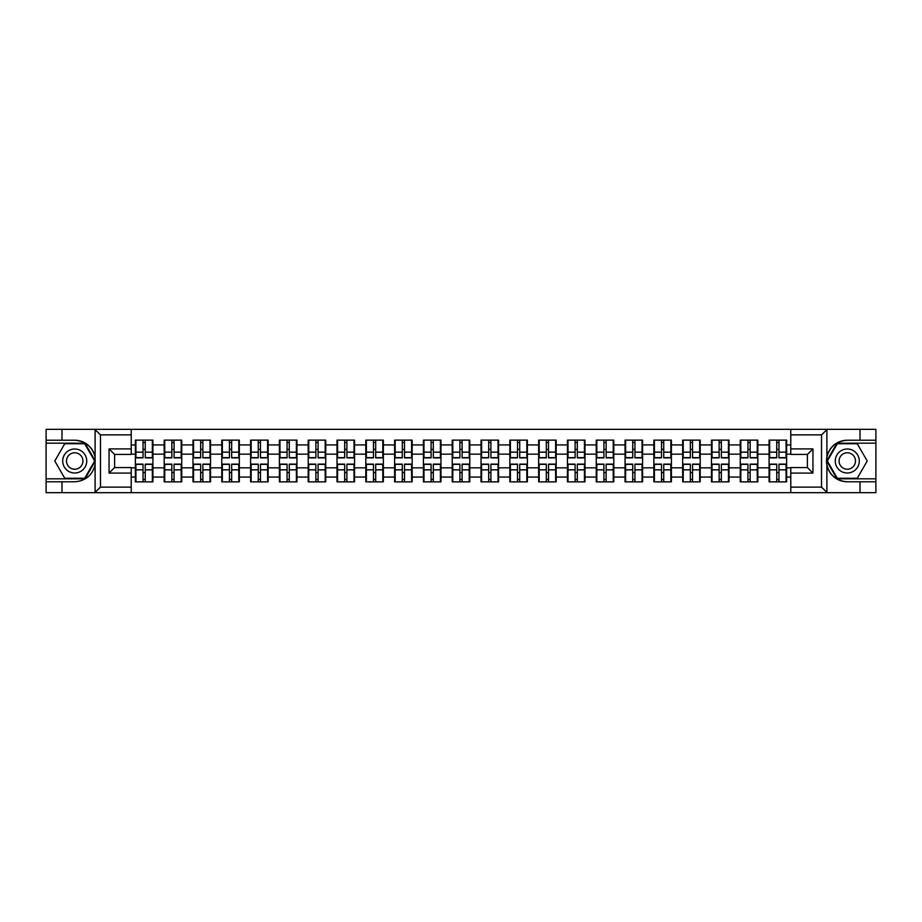 <?xml version="1.0" encoding="UTF-8"?>
<svg xmlns="http://www.w3.org/2000/svg" width="922" height="922" viewBox="0 0 922 922"><rect width="100%" height="100%" fill="white"/><g stroke="black" fill="none" stroke-linecap="round" stroke-linejoin="round"><path stroke-width="1.38" d="M820.88 492.671L875.9 492.671L875.9 443.182L836.992 443.182L826.7 461L836.992 478.818L875.9 478.818M131.224 492.671L790.776 492.671L790.776 467.558L807.395 467.558L807.395 454.442L790.776 454.442L790.776 429.329L131.224 429.329L131.224 454.442L114.605 454.442L114.605 467.558L131.224 467.558L131.224 492.671L94.77 492.671L100.475 487.127L131.224 487.127M94.77 492.671L46.1 492.671L46.1 481.768L61.981 481.768L61.981 492.671L101.12 492.671M790.776 444.934L786.627 444.934L786.627 440.14L769.086 440.14L769.086 454.166L757.815 454.166L757.815 467.834L769.086 467.834L769.086 454.166M790.776 477.066L786.627 477.066L786.627 481.86L769.086 481.86L769.086 477.066L757.815 477.066L757.815 481.86L740.274 481.86L740.274 477.066L729.014 477.066L729.014 481.86L711.473 481.86L711.473 477.066L700.213 477.066L700.213 481.86L682.672 481.86L682.672 477.066L671.4 477.066L671.4 481.86L653.859 481.86L653.859 477.066L642.599 477.066L642.599 481.86L625.058 481.86L625.058 477.066L613.798 477.066L613.798 481.86L596.257 481.86L596.257 477.066L584.986 477.066L584.986 481.86L567.445 481.86L567.445 477.066L556.185 477.066L556.185 481.86L538.644 481.86L538.644 477.066L527.384 477.066L527.384 481.86L509.843 481.86L509.843 477.066L498.572 477.066L498.572 481.86L481.03 481.86L481.03 477.066L469.771 477.066L469.771 481.86L452.229 481.86L452.229 477.066L440.97 477.066L440.97 481.86L423.428 481.86L423.428 477.066L412.157 477.066L412.157 481.86L394.616 481.86L394.616 477.066L383.356 477.066L383.356 481.86L365.815 481.86L365.815 477.066L354.555 477.066L354.555 481.86L337.014 481.86L337.014 477.066L325.743 477.066L325.743 481.86L308.202 481.86L308.202 477.066L296.942 477.066L296.942 481.86L279.401 481.86L279.401 477.066L268.141 477.066L268.141 481.86L250.6 481.86L250.6 477.066L239.328 477.066L239.328 481.86L221.787 481.86L221.787 477.066L210.527 477.066L210.527 481.86L192.986 481.86L192.986 477.066L181.726 477.066L181.726 481.86L164.185 481.86L164.185 477.066L152.914 477.066L152.914 481.86L135.373 481.86L135.373 477.066L131.224 477.066M131.224 444.934L135.373 444.934L135.373 454.166L131.224 454.166M769.086 444.934L757.815 444.934L757.815 440.14L740.274 440.14L740.274 444.934L729.014 444.934L729.014 440.14L711.473 440.14L711.473 444.934L700.213 444.934L700.213 440.14L682.672 440.14L682.672 444.934L671.4 444.934L671.4 440.14L653.859 440.14L653.859 444.934L642.599 444.934L642.599 440.14L625.058 440.14L625.058 444.934L613.798 444.934L613.798 440.14L596.257 440.14L596.257 444.934L584.986 444.934L584.986 440.14L567.445 440.14L567.445 444.934L556.185 444.934L556.185 440.14L538.644 440.14L538.644 444.934L527.384 444.934L527.384 440.14L509.843 440.14L509.843 444.934L498.572 444.934L498.572 440.14L481.03 440.14L481.03 444.934L469.771 444.934L469.771 440.14L452.229 440.14L452.229 444.934L440.97 444.934L440.97 440.14L423.428 440.14L423.428 444.934L412.157 444.934L412.157 440.14L394.616 440.14L394.616 444.934L383.356 444.934L383.356 440.14L365.815 440.14L365.815 444.934L354.555 444.934L354.555 440.14L337.014 440.14L337.014 444.934L325.743 444.934L325.743 440.14L308.202 440.14L308.202 444.934L296.942 444.934L296.942 440.14L279.401 440.14L279.401 444.934L268.141 444.934L268.141 440.14L250.6 440.14L250.6 444.934L239.328 444.934L239.328 440.14L221.787 440.14L221.787 444.934L210.527 444.934L210.527 440.14L192.986 440.14L192.986 444.934L181.726 444.934L181.726 440.14L164.185 440.14L164.185 444.934L152.914 444.934L152.914 440.14L135.373 440.14L135.373 444.934M769.086 467.834L769.086 477.066M757.815 467.834L757.815 477.066M757.815 444.934L757.815 454.166M729.014 467.834L740.274 467.834L740.274 454.166L729.014 454.166L729.014 477.066M740.274 467.834L740.274 477.066M740.274 444.934L740.274 454.166M729.014 444.934L729.014 454.166M700.213 467.834L711.473 467.834L711.473 454.166L700.213 454.166L700.213 477.066M711.473 467.834L711.473 477.066M711.473 444.934L711.473 454.166M700.213 444.934L700.213 454.166M671.4 467.834L682.672 467.834L682.672 454.166L671.4 454.166L671.4 477.066M682.672 467.834L682.672 477.066M682.672 444.934L682.672 454.166M671.4 444.934L671.4 454.166M642.599 467.834L653.859 467.834L653.859 454.166L642.599 454.166L642.599 477.066M653.859 467.834L653.859 477.066M653.859 444.934L653.859 454.166M642.599 444.934L642.599 454.166M613.798 467.834L625.058 467.834L625.058 454.166L613.798 454.166L613.798 477.066M625.058 467.834L625.058 477.066M625.058 444.934L625.058 454.166M613.798 444.934L613.798 454.166M584.986 467.834L596.257 467.834L596.257 454.166L584.986 454.166L584.986 477.066M596.257 467.834L596.257 477.066M596.257 444.934L596.257 454.166M584.986 444.934L584.986 454.166M556.185 467.834L567.445 467.834L567.445 454.166L556.185 454.166L556.185 477.066M567.445 467.834L567.445 477.066M567.445 444.934L567.445 454.166M556.185 444.934L556.185 454.166M527.384 467.834L538.644 467.834L538.644 454.166L527.384 454.166L527.384 477.066M538.644 467.834L538.644 477.066M538.644 444.934L538.644 454.166M527.384 444.934L527.384 454.166M498.572 467.834L509.843 467.834L509.843 454.166L498.572 454.166L498.572 477.066M509.843 467.834L509.843 477.066M509.843 444.934L509.843 454.166M498.572 444.934L498.572 454.166M469.771 467.834L481.03 467.834L481.03 454.166L469.771 454.166L469.771 477.066M481.03 467.834L481.03 477.066M481.03 444.934L481.03 454.166M469.771 444.934L469.771 454.166M440.97 467.834L452.229 467.834L452.229 454.166L440.97 454.166L440.97 477.066M452.229 467.834L452.229 477.066M452.229 444.934L452.229 454.166M440.97 444.934L440.97 454.166M412.157 467.834L423.428 467.834L423.428 454.166L412.157 454.166L412.157 477.066M423.428 467.834L423.428 477.066M423.428 444.934L423.428 454.166M412.157 444.934L412.157 454.166M383.356 467.834L394.616 467.834L394.616 454.166L383.356 454.166L383.356 477.066M394.616 467.834L394.616 477.066M394.616 444.934L394.616 454.166M383.356 444.934L383.356 454.166M354.555 467.834L365.815 467.834L365.815 454.166L354.555 454.166L354.555 477.066M365.815 467.834L365.815 477.066M365.815 444.934L365.815 454.166M354.555 444.934L354.555 454.166M325.743 467.834L337.014 467.834L337.014 454.166L325.743 454.166L325.743 477.066M337.014 467.834L337.014 477.066M337.014 444.934L337.014 454.166M325.743 444.934L325.743 454.166M296.942 467.834L308.202 467.834L308.202 454.166L296.942 454.166L296.942 477.066M308.202 467.834L308.202 477.066M308.202 444.934L308.202 454.166M296.942 444.934L296.942 454.166M268.141 467.834L279.401 467.834L279.401 454.166L268.141 454.166L268.141 477.066M279.401 467.834L279.401 477.066M279.401 444.934L279.401 454.166M268.141 444.934L268.141 454.166M239.328 467.834L250.6 467.834L250.6 454.166L239.328 454.166L239.328 477.066M250.6 467.834L250.6 477.066M250.6 444.934L250.6 454.166M239.328 444.934L239.328 454.166M210.527 467.834L221.787 467.834L221.787 454.166L210.527 454.166L210.527 477.066M221.787 467.834L221.787 477.066M221.787 444.934L221.787 454.166M210.527 444.934L210.527 454.166M181.726 467.834L192.986 467.834L192.986 454.166L181.726 454.166L181.726 477.066M192.986 467.834L192.986 477.066M192.986 444.934L192.986 454.166M181.726 444.934L181.726 454.166M152.914 467.834L164.185 467.834L164.185 454.166L152.914 454.166L152.914 477.066M164.185 467.834L164.185 477.066M164.185 444.934L164.185 454.166M152.914 444.934L152.914 454.166M131.224 467.834L135.373 467.834L135.373 454.166M135.373 467.834L135.373 477.066M101.12 429.329L46.1 429.329L46.1 478.818L85.008 478.818L95.3 461L85.008 443.182L46.1 443.182M790.776 454.166L786.627 454.166L786.627 467.834L790.776 467.834M786.627 467.834L786.627 477.066M786.627 444.934L786.627 454.166M152.361 440.14L152.361 457.865L145.25 457.865L145.25 440.14M143.037 440.14L143.037 457.865L135.926 457.865L135.926 440.14M143.037 442.537L145.25 442.537M145.25 449.371L143.037 449.371M135.926 481.86L135.926 464.135L143.037 464.135L143.037 481.86M145.25 481.86L145.25 464.135L152.361 464.135L152.361 481.86M145.25 479.463L143.037 479.463M143.037 472.629L145.25 472.629M68.724 450.604A11.998 11.998 0 0 0 64.321 467.005A11.998 11.998 0 0 0 80.721 471.396A11.998 11.998 0 0 0 85.112 454.995A11.998 11.998 0 0 0 68.724 450.604M70.614 453.889A8.217 8.217 0 0 0 67.606 465.103A8.217 8.217 0 0 0 78.831 468.111A8.217 8.217 0 0 0 81.839 456.897A8.217 8.217 0 0 0 70.614 453.889M94.655 461L84.686 478.264L64.747 478.264L54.79 461L64.747 443.736L84.686 443.736L94.655 461M853.276 450.604A11.998 11.998 0 0 0 836.888 454.995A11.998 11.998 0 0 0 841.279 471.396A11.998 11.998 0 0 0 857.679 467.005A11.998 11.998 0 0 0 853.276 450.604M851.386 453.889A8.217 8.217 0 0 0 840.161 456.897A8.217 8.217 0 0 0 843.169 468.111A8.217 8.217 0 0 0 854.394 465.103A8.217 8.217 0 0 0 851.386 453.889M857.253 478.264L837.314 478.264L827.345 461L837.314 443.736L857.253 443.736L867.21 461L857.253 478.264M61.981 481.768L74.717 481.768C85.446 480.973 92.235 475.383 95.104 465.022L95.104 456.978C92.235 446.617 85.446 441.027 74.717 440.232L46.1 440.232M46.1 481.768L46.1 478.818M131.224 434.873L100.475 434.873L94.77 429.329L61.981 429.329L61.981 440.232M94.77 429.329L131.224 429.329M74.717 440.232A20.768 20.768 0 0 1 95.104 456.978L95.104 429.491M114.605 454.442L109.061 448.91L131.224 448.91M131.224 473.09L109.061 473.09L114.605 467.558M790.776 429.329L827.23 429.329L821.525 434.873L790.776 434.873M860.019 440.232L860.019 429.329L875.9 429.329L875.9 440.232L847.283 440.232C836.554 441.027 829.765 446.617 826.896 456.978L826.896 465.022C829.765 475.383 836.554 480.973 847.283 481.768L875.9 481.768M827.23 429.329L860.019 429.329M875.9 440.232L875.9 443.182M790.776 487.127L821.525 487.127L827.23 492.671L860.019 492.671L860.019 481.768M827.23 492.671L790.776 492.671M847.283 481.768A20.768 20.768 0 0 1 826.504 461A20.768 20.768 0 0 1 847.283 440.232M807.395 467.558L812.939 473.09L790.776 473.09M790.776 448.91L812.939 448.91L807.395 454.442M181.173 440.14L181.173 457.865L174.062 457.865L174.062 440.14M171.849 440.14L171.849 457.865L164.738 457.865L164.738 440.14M171.849 442.537L174.062 442.537M174.062 449.371L171.849 449.371M209.974 440.14L209.974 457.865L202.863 457.865L202.863 440.14M200.65 440.14L200.65 457.865L193.539 457.865L193.539 440.14M200.65 442.537L202.863 442.537M202.863 449.371L200.65 449.371M238.775 440.14L238.775 457.865L231.664 457.865L231.664 440.14M229.451 440.14L229.451 457.865L222.34 457.865L222.34 440.14M229.451 442.537L231.664 442.537M231.664 449.371L229.451 449.371M267.587 440.14L267.587 457.865L260.477 457.865L260.477 440.14M258.264 440.14L258.264 457.865L251.153 457.865L251.153 440.14M258.264 442.537L260.477 442.537M260.477 449.371L258.264 449.371M296.388 440.14L296.388 457.865L289.278 457.865L289.278 440.14M287.065 440.14L287.065 457.865L279.954 457.865L279.954 440.14M287.065 442.537L289.278 442.537M289.278 449.371L287.065 449.371M164.738 481.86L164.738 464.135L171.849 464.135L171.849 481.86M174.062 481.86L174.062 464.135L181.173 464.135L181.173 481.86M174.062 479.463L171.849 479.463M171.849 472.629L174.062 472.629M193.539 481.86L193.539 464.135L200.65 464.135L200.65 481.86M202.863 481.86L202.863 464.135L209.974 464.135L209.974 481.86M202.863 479.463L200.65 479.463M200.65 472.629L202.863 472.629M222.34 481.86L222.34 464.135L229.451 464.135L229.451 481.86M231.664 481.86L231.664 464.135L238.775 464.135L238.775 481.86M231.664 479.463L229.451 479.463M229.451 472.629L231.664 472.629M251.153 481.86L251.153 464.135L258.264 464.135L258.264 481.86M260.477 481.86L260.477 464.135L267.587 464.135L267.587 481.86M260.477 479.463L258.264 479.463M258.264 472.629L260.477 472.629M279.954 481.86L279.954 464.135L287.065 464.135L287.065 481.86M289.278 481.86L289.278 464.135L296.388 464.135L296.388 481.86M289.278 479.463L287.065 479.463M287.065 472.629L289.278 472.629M325.189 440.14L325.189 457.865L318.078 457.865L318.078 440.14M315.866 440.14L315.866 457.865L308.755 457.865L308.755 440.14M315.866 442.537L318.078 442.537M318.078 449.371L315.866 449.371M308.755 481.86L308.755 464.135L315.866 464.135L315.866 481.86M318.078 481.86L318.078 464.135L325.189 464.135L325.189 481.86M318.078 479.463L315.866 479.463M315.866 472.629L318.078 472.629M354.002 440.14L354.002 457.865L346.891 457.865L346.891 440.14M344.678 440.14L344.678 457.865L337.567 457.865L337.567 440.14M344.678 442.537L346.891 442.537M346.891 449.371L344.678 449.371M337.567 481.86L337.567 464.135L344.678 464.135L344.678 481.86M346.891 481.86L346.891 464.135L354.002 464.135L354.002 481.86M346.891 479.463L344.678 479.463M344.678 472.629L346.891 472.629M382.803 440.14L382.803 457.865L375.692 457.865L375.692 440.14M373.479 440.14L373.479 457.865L366.368 457.865L366.368 440.14M373.479 442.537L375.692 442.537M375.692 449.371L373.479 449.371M366.368 481.86L366.368 464.135L373.479 464.135L373.479 481.86M375.692 481.86L375.692 464.135L382.803 464.135L382.803 481.86M375.692 479.463L373.479 479.463M373.479 472.629L375.692 472.629M411.604 440.14L411.604 457.865L404.493 457.865L404.493 440.14M402.28 440.14L402.28 457.865L395.169 457.865L395.169 440.14M402.28 442.537L404.493 442.537M404.493 449.371L402.28 449.371M395.169 481.86L395.169 464.135L402.28 464.135L402.28 481.86M404.493 481.86L404.493 464.135L411.604 464.135L411.604 481.86M404.493 479.463L402.28 479.463M402.28 472.629L404.493 472.629M440.416 440.14L440.416 457.865L433.305 457.865L433.305 440.14M431.093 440.14L431.093 457.865L423.982 457.865L423.982 440.14M431.093 442.537L433.305 442.537M433.305 449.371L431.093 449.371M423.982 481.86L423.982 464.135L431.093 464.135L431.093 481.86M433.305 481.86L433.305 464.135L440.416 464.135L440.416 481.86M433.305 479.463L431.093 479.463M431.093 472.629L433.305 472.629M469.217 440.14L469.217 457.865L462.106 457.865L462.106 440.14M459.894 440.14L459.894 457.865L452.783 457.865L452.783 440.14M459.894 442.537L462.106 442.537M462.106 449.371L459.894 449.371M452.783 481.86L452.783 464.135L459.894 464.135L459.894 481.86M462.106 481.86L462.106 464.135L469.217 464.135L469.217 481.86M462.106 479.463L459.894 479.463M459.894 472.629L462.106 472.629M498.018 440.14L498.018 457.865L490.907 457.865L490.907 440.14M488.695 440.14L488.695 457.865L481.584 457.865L481.584 440.14M488.695 442.537L490.907 442.537M490.907 449.371L488.695 449.371M481.584 481.86L481.584 464.135L488.695 464.135L488.695 481.86M490.907 481.86L490.907 464.135L498.018 464.135L498.018 481.86M490.907 479.463L488.695 479.463M488.695 472.629L490.907 472.629M526.831 440.14L526.831 457.865L519.72 457.865L519.72 440.14M517.507 440.14L517.507 457.865L510.396 457.865L510.396 440.14M517.507 442.537L519.72 442.537M519.72 449.371L517.507 449.371M510.396 481.86L510.396 464.135L517.507 464.135L517.507 481.86M519.72 481.86L519.72 464.135L526.831 464.135L526.831 481.86M519.72 479.463L517.507 479.463M517.507 472.629L519.72 472.629M555.632 440.14L555.632 457.865L548.521 457.865L548.521 440.14M546.308 440.14L546.308 457.865L539.197 457.865L539.197 440.14M546.308 442.537L548.521 442.537M548.521 449.371L546.308 449.371M539.197 481.86L539.197 464.135L546.308 464.135L546.308 481.86M548.521 481.86L548.521 464.135L555.632 464.135L555.632 481.86M548.521 479.463L546.308 479.463M546.308 472.629L548.521 472.629M584.433 440.14L584.433 457.865L577.322 457.865L577.322 440.14M575.109 440.14L575.109 457.865L567.998 457.865L567.998 440.14M575.109 442.537L577.322 442.537M577.322 449.371L575.109 449.371M567.998 481.86L567.998 464.135L575.109 464.135L575.109 481.86M577.322 481.86L577.322 464.135L584.433 464.135L584.433 481.86M577.322 479.463L575.109 479.463M575.109 472.629L577.322 472.629M613.245 440.14L613.245 457.865L606.134 457.865L606.134 440.14M603.922 440.14L603.922 457.865L596.811 457.865L596.811 440.14M603.922 442.537L606.134 442.537M606.134 449.371L603.922 449.371M596.811 481.86L596.811 464.135L603.922 464.135L603.922 481.86M606.134 481.86L606.134 464.135L613.245 464.135L613.245 481.86M606.134 479.463L603.922 479.463M603.922 472.629L606.134 472.629M642.046 440.14L642.046 457.865L634.935 457.865L634.935 440.14M632.723 440.14L632.723 457.865L625.612 457.865L625.612 440.14M632.723 442.537L634.935 442.537M634.935 449.371L632.723 449.371M625.612 481.86L625.612 464.135L632.723 464.135L632.723 481.86M634.935 481.86L634.935 464.135L642.046 464.135L642.046 481.86M634.935 479.463L632.723 479.463M632.723 472.629L634.935 472.629M670.847 440.14L670.847 457.865L663.736 457.865L663.736 440.14M661.523 440.14L661.523 457.865L654.413 457.865L654.413 440.14M661.523 442.537L663.736 442.537M663.736 449.371L661.523 449.371M654.413 481.86L654.413 464.135L661.523 464.135L661.523 481.86M663.736 481.86L663.736 464.135L670.847 464.135L670.847 481.86M663.736 479.463L661.523 479.463M661.523 472.629L663.736 472.629M699.66 440.14L699.66 457.865L692.549 457.865L692.549 440.14M690.336 440.14L690.336 457.865L683.225 457.865L683.225 440.14M690.336 442.537L692.549 442.537M692.549 449.371L690.336 449.371M683.225 481.86L683.225 464.135L690.336 464.135L690.336 481.86M692.549 481.86L692.549 464.135L699.66 464.135L699.66 481.86M692.549 479.463L690.336 479.463M690.336 472.629L692.549 472.629M728.461 440.14L728.461 457.865L721.35 457.865L721.35 440.14M719.137 440.14L719.137 457.865L712.026 457.865L712.026 440.14M719.137 442.537L721.35 442.537M721.35 449.371L719.137 449.371M712.026 481.86L712.026 464.135L719.137 464.135L719.137 481.86M721.35 481.86L721.35 464.135L728.461 464.135L728.461 481.86M721.35 479.463L719.137 479.463M719.137 472.629L721.35 472.629M757.262 440.14L757.262 457.865L750.151 457.865L750.151 440.14M747.938 440.14L747.938 457.865L740.827 457.865L740.827 440.14M747.938 442.537L750.151 442.537M750.151 449.371L747.938 449.371M740.827 481.86L740.827 464.135L747.938 464.135L747.938 481.86M750.151 481.86L750.151 464.135L757.262 464.135L757.262 481.86M750.151 479.463L747.938 479.463M747.938 472.629L750.151 472.629M786.074 440.14L786.074 457.865L778.963 457.865L778.963 440.14M776.75 440.14L776.75 457.865L769.639 457.865L769.639 440.14M776.75 442.537L778.963 442.537M778.963 449.371L776.75 449.371M769.639 481.86L769.639 464.135L776.75 464.135L776.75 481.86M778.963 481.86L778.963 464.135L786.074 464.135L786.074 481.86M778.963 479.463L776.75 479.463M776.75 472.629L778.963 472.629M143.037 452.16L135.926 452.16M143.037 457.623L135.926 457.623M152.361 452.16L145.25 452.16M152.361 457.623L145.25 457.623M145.25 469.84L152.361 469.84M145.25 464.377L152.361 464.377M135.926 469.84L143.037 469.84M135.926 464.377L143.037 464.377M95.104 492.509L95.104 465.022M100.475 434.873L100.475 487.127M109.061 473.09L109.061 448.91M826.896 429.491L826.896 456.978M826.896 465.022L826.896 492.509M821.525 487.127L821.525 434.873M812.939 448.91L812.939 473.09M171.849 452.16L164.738 452.16M171.849 457.623L164.738 457.623M181.173 452.16L174.062 452.16M181.173 457.623L174.062 457.623M200.65 452.16L193.539 452.16M200.65 457.623L193.539 457.623M209.974 452.16L202.863 452.16M209.974 457.623L202.863 457.623M229.451 452.16L222.34 452.16M229.451 457.623L222.34 457.623M238.775 452.16L231.664 452.16M238.775 457.623L231.664 457.623M258.264 452.16L251.153 452.16M258.264 457.623L251.153 457.623M267.587 452.16L260.477 452.16M267.587 457.623L260.477 457.623M287.065 452.16L279.954 452.16M287.065 457.623L279.954 457.623M296.388 452.16L289.278 452.16M296.388 457.623L289.278 457.623M174.062 469.84L181.173 469.84M174.062 464.377L181.173 464.377M164.738 469.84L171.849 469.84M164.738 464.377L171.849 464.377M202.863 469.84L209.974 469.84M202.863 464.377L209.974 464.377M193.539 469.84L200.65 469.84M193.539 464.377L200.65 464.377M231.664 469.84L238.775 469.84M231.664 464.377L238.775 464.377M222.34 469.84L229.451 469.84M222.34 464.377L229.451 464.377M260.477 469.84L267.587 469.84M260.477 464.377L267.587 464.377M251.153 469.84L258.264 469.84M251.153 464.377L258.264 464.377M289.278 469.84L296.388 469.84M289.278 464.377L296.388 464.377M279.954 469.84L287.065 469.84M279.954 464.377L287.065 464.377M315.866 452.16L308.755 452.16M315.866 457.623L308.755 457.623M325.189 452.16L318.078 452.16M325.189 457.623L318.078 457.623M318.078 469.84L325.189 469.84M318.078 464.377L325.189 464.377M308.755 469.84L315.866 469.84M308.755 464.377L315.866 464.377M344.678 452.16L337.567 452.16M344.678 457.623L337.567 457.623M354.002 452.16L346.891 452.16M354.002 457.623L346.891 457.623M346.891 469.84L354.002 469.84M346.891 464.377L354.002 464.377M337.567 469.84L344.678 469.84M337.567 464.377L344.678 464.377M373.479 452.16L366.368 452.16M373.479 457.623L366.368 457.623M382.803 452.16L375.692 452.16M382.803 457.623L375.692 457.623M375.692 469.84L382.803 469.84M375.692 464.377L382.803 464.377M366.368 469.84L373.479 469.84M366.368 464.377L373.479 464.377M402.28 452.16L395.169 452.16M402.28 457.623L395.169 457.623M411.604 452.16L404.493 452.16M411.604 457.623L404.493 457.623M404.493 469.84L411.604 469.84M404.493 464.377L411.604 464.377M395.169 469.84L402.28 469.84M395.169 464.377L402.28 464.377M431.093 452.16L423.982 452.16M431.093 457.623L423.982 457.623M440.416 452.16L433.305 452.16M440.416 457.623L433.305 457.623M433.305 469.84L440.416 469.84M433.305 464.377L440.416 464.377M423.982 469.84L431.093 469.84M423.982 464.377L431.093 464.377M459.894 452.16L452.783 452.16M459.894 457.623L452.783 457.623M469.217 452.16L462.106 452.16M469.217 457.623L462.106 457.623M462.106 469.84L469.217 469.84M462.106 464.377L469.217 464.377M452.783 469.84L459.894 469.84M452.783 464.377L459.894 464.377M488.695 452.16L481.584 452.16M488.695 457.623L481.584 457.623M498.018 452.16L490.907 452.16M498.018 457.623L490.907 457.623M490.907 469.84L498.018 469.84M490.907 464.377L498.018 464.377M481.584 469.84L488.695 469.84M481.584 464.377L488.695 464.377M517.507 452.16L510.396 452.16M517.507 457.623L510.396 457.623M526.831 452.16L519.72 452.16M526.831 457.623L519.72 457.623M519.72 469.84L526.831 469.84M519.72 464.377L526.831 464.377M510.396 469.84L517.507 469.84M510.396 464.377L517.507 464.377M546.308 452.16L539.197 452.16M546.308 457.623L539.197 457.623M555.632 452.16L548.521 452.16M555.632 457.623L548.521 457.623M548.521 469.84L555.632 469.84M548.521 464.377L555.632 464.377M539.197 469.84L546.308 469.84M539.197 464.377L546.308 464.377M575.109 452.16L567.998 452.16M575.109 457.623L567.998 457.623M584.433 452.16L577.322 452.16M584.433 457.623L577.322 457.623M577.322 469.84L584.433 469.84M577.322 464.377L584.433 464.377M567.998 469.84L575.109 469.84M567.998 464.377L575.109 464.377M603.922 452.16L596.811 452.16M603.922 457.623L596.811 457.623M613.245 452.16L606.134 452.16M613.245 457.623L606.134 457.623M606.134 469.84L613.245 469.84M606.134 464.377L613.245 464.377M596.811 469.84L603.922 469.84M596.811 464.377L603.922 464.377M632.723 452.16L625.612 452.16M632.723 457.623L625.612 457.623M642.046 452.16L634.935 452.16M642.046 457.623L634.935 457.623M634.935 469.84L642.046 469.84M634.935 464.377L642.046 464.377M625.612 469.84L632.723 469.84M625.612 464.377L632.723 464.377M661.523 452.16L654.413 452.16M661.523 457.623L654.413 457.623M670.847 452.16L663.736 452.16M670.847 457.623L663.736 457.623M663.736 469.84L670.847 469.84M663.736 464.377L670.847 464.377M654.413 469.84L661.523 469.84M654.413 464.377L661.523 464.377M690.336 452.16L683.225 452.16M690.336 457.623L683.225 457.623M699.66 452.16L692.549 452.16M699.66 457.623L692.549 457.623M692.549 469.84L699.66 469.84M692.549 464.377L699.66 464.377M683.225 469.84L690.336 469.84M683.225 464.377L690.336 464.377M719.137 452.16L712.026 452.16M719.137 457.623L712.026 457.623M728.461 452.16L721.35 452.16M728.461 457.623L721.35 457.623M721.35 469.84L728.461 469.84M721.35 464.377L728.461 464.377M712.026 469.84L719.137 469.84M712.026 464.377L719.137 464.377M747.938 452.16L740.827 452.16M747.938 457.623L740.827 457.623M757.262 452.16L750.151 452.16M757.262 457.623L750.151 457.623M750.151 469.84L757.262 469.84M750.151 464.377L757.262 464.377M740.827 469.84L747.938 469.84M740.827 464.377L747.938 464.377M776.75 452.16L769.639 452.16M776.75 457.623L769.639 457.623M786.074 452.16L778.963 452.16M786.074 457.623L778.963 457.623M778.963 469.84L786.074 469.84M778.963 464.377L786.074 464.377M769.639 469.84L776.75 469.84M769.639 464.377L776.75 464.377"/></g></svg>
